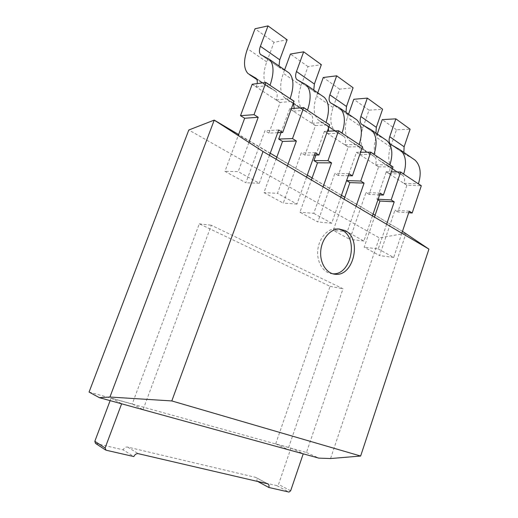 <?xml version="1.0" encoding="UTF-8"?>
<svg xmlns="http://www.w3.org/2000/svg" width="518" height="518" viewBox="0 0 518 518"><rect width="100%" height="100%" fill="white"/><g stroke="black" fill="none" stroke-linecap="round" stroke-linejoin="round"><path stroke-width="0.39" stroke-dasharray="2.59 1.94" d="M213.714 120.144L405.976 233.424L330.562 458.54M402.467 231.352L375.116 215.19M373.089 213.992L344.787 197.261M341.453 195.292L312.121 177.959M307.278 175.097L276.845 157.109M270.254 153.211L238.623 134.518M405.419 233.372L379.318 237.879L188.798 130.005M89.07 392.068L306.455 452.499L379.318 237.879M306.455 452.499L318.861 458.132M332.653 273.769L332.297 273.75C323.556 273.2 316.692 262.516 317.754 250.557C318.7 238.584 327.357 228.477 336.176 228.691L338.817 229.001M95.467 443.369L123.2 449.87L133.851 456.572M121.626 403.794L143.091 409.602L211.318 225.259L343.013 288.772L287.911 449.514L303.224 453.826M257.653 481.436L256.818 480.989C257.304 479.26 256.973 478.069 255.814 477.408L127.596 447.06C125.654 446.833 124.184 447.772 123.2 449.87M110.133 400.628L111.092 398.083L132.239 403.962L199.307 223.821L330.083 286.318L275.699 443.855L290.948 448.096L278.522 484.395L290.656 490.786M256.818 480.989L276.865 485.651L278.522 484.395M111.092 398.083L121.665 403.697M290.948 448.096L303.25 453.742M275.699 443.855L287.911 449.514M330.083 286.318L343.013 288.772M199.307 223.821L211.318 225.259M132.239 403.962L143.091 409.602M277.719 132.705L268.946 133.094L280.147 102.473L294.069 101.185M256.054 78.283L275.861 91.395C277.46 93.091 277.59 95.94 276.256 99.935L280.147 102.473M275.861 91.395L267.605 86.525C263.008 81.559 262.717 73.355 266.725 61.914L273.996 42.314L287.127 39.795M252.208 84.233L256.3 86.907L257.168 83.599M268.946 133.094L264.983 130.666L245.882 182.757L224.948 171.354L238.235 135.567M278.703 130.005L264.983 130.666M248.938 142.456L238.176 171.633L224.948 171.354M269.483 155.329L259.291 183.288L238.176 171.633M276.256 99.935L290.151 98.582M259.291 183.288L245.882 182.757M278.988 65.993L280.724 68.428L286.881 71.432L267.256 57.854M273.996 42.314L255.018 28.768M256.3 86.907L270.046 85.224M314.42 155.05L304.94 155.115L315.514 125.563L329.655 124.825M293.363 103.134L311.286 114.841C312.963 116.569 313.17 119.36 311.92 123.219L315.514 125.563M311.286 114.841L302.719 109.745C297.882 104.694 297.351 96.633 301.126 85.561L308.009 66.602L321.354 64.679M281.06 132.556L289.724 108.728L293.499 111.195L294.237 108.366M292.987 102.732L284.576 97.747C279.856 92.735 279.448 84.602 283.346 73.336L284.609 69.885M304.94 155.115L301.282 152.881L283.262 203.114L263.96 192.605L276.081 159.207M315.248 152.726L301.282 152.881M287.419 165.883L277.519 193.344L263.96 192.605M306.552 177.137L296.956 204.073L277.519 193.344M311.92 123.219L326.042 122.429M296.956 204.073L283.262 203.114M313.766 90.061L315.604 92.515L321.963 95.707L303.846 83.171M308.009 66.602L290.43 54.047M293.499 111.195L307.517 110.12M289.724 108.728L291.375 108.592M379.616 194.91L369.133 194.399L378.6 166.861L356.429 152.389L348.29 175.725L338.235 175.492L348.245 146.937L362.529 146.672M328.509 128.037L327.123 125.33L344.075 136.545C345.81 138.293 346.095 141.032 344.917 144.762L348.245 146.937M344.075 136.545L335.269 131.268C330.238 126.159 329.506 118.24 333.074 107.511L339.601 89.154L353.088 87.749M315.941 155.037L324.372 131.352L327.862 133.631L328.496 131.171M327.123 125.33L318.434 120.137C313.507 115.061 312.878 107.064 316.55 96.154L317.748 92.819M338.235 175.492L334.848 173.42L317.799 221.931L299.954 212.212L311.402 179.986M348.983 173.705L334.848 173.42M323.096 186.862L313.759 213.345L299.954 212.212M340.766 197.261L331.701 223.252L313.759 213.345M344.917 144.762L359.188 144.451M331.701 223.252L317.799 221.931M345.998 112.367L347.921 114.834L354.441 118.182L337.652 106.566M339.601 89.154L323.264 77.493M327.862 133.631L342.061 133.074M324.372 131.352L327.382 131.222M378.6 166.861L393 166.919M356.429 152.389L359.699 154.416C360.845 150.738 360.534 148.025 358.767 146.277L374.514 156.695C376.301 158.45 376.644 161.137 375.537 164.756L378.632 166.777M374.514 156.695L365.52 151.275C360.34 146.128 359.434 138.351 362.807 127.946L369.023 110.159L382.595 109.207M358.767 146.277L349.87 140.922C344.761 135.794 343.946 127.946 347.416 117.366L348.556 114.135M369.133 194.399L365.986 192.469L349.818 239.368L333.268 230.355L344.101 199.223M380.225 193.136L365.986 192.469M356.067 206.261L347.235 231.824L333.268 230.355M372.442 215.889L363.856 240.993L347.235 231.824M375.537 164.756L389.899 164.853M363.856 240.993L349.818 239.368M375.958 133.094L377.946 135.567L384.583 139.038L368.991 128.25M369.023 110.159L353.794 99.288M359.699 154.416L374.022 154.306M356.462 152.298L360.586 152.26M408.708 212.756L397.869 211.985L406.908 185.237L421.315 185.729M377.946 199.793L376.89 199.145L386.266 171.762L389.283 173.731C390.358 170.163 389.996 167.502 388.183 165.747L402.849 175.453C404.681 177.214 405.07 179.85 404.021 183.353L406.908 185.237M402.849 175.453L393.719 169.923C388.416 164.756 387.36 157.116 390.559 147.015L396.477 129.759L410.107 129.202M388.183 165.747L379.124 160.269C373.879 155.109 372.902 147.403 376.191 137.141L377.272 134.007M397.869 211.985L394.943 210.191L379.584 255.581L364.186 247.196L374.469 217.087M409.239 211.176L394.943 210.191M386.642 224.242L378.263 248.944L364.186 247.196M401.851 233.191L393.699 257.465L378.263 248.944M404.021 183.353L418.427 183.812M393.699 257.465L379.584 255.581M403.872 152.409L405.108 154.325L412.632 158.45L398.115 148.401M396.477 129.759L382.258 119.606M389.283 173.731L403.671 174.009M386.266 171.762L391.317 171.846M378.146 199.216L376.89 199.145M95.778 443.486L106.061 450.207M127.596 447.06L138.312 453.677M255.523 477.311L267.508 483.728M276.865 485.651L288.986 492.081M275.272 90.974L255.892 78.147M280.108 102.564L252.169 84.33M266.725 61.914L247.526 48.724M269.289 87.723L256.876 79.519M280.724 68.428L261.227 54.966M310.664 114.4L292.385 102.299M315.481 125.654L289.691 108.819M301.126 85.561L283.346 73.336M304.474 110.988L293.868 103.976M293.214 103.542L286.292 98.97M315.604 92.515L297.585 80.07M343.44 136.098L326.502 124.883M348.219 147.028L324.339 131.436M333.074 107.511L316.55 96.154M337.076 132.55L320.221 121.4M347.921 114.834L331.216 103.296M373.866 156.235L358.126 145.817M362.807 127.946L347.416 117.366M367.379 152.583L351.703 142.217M377.946 135.567L362.412 124.844M402.188 174.987L387.529 165.281M406.876 185.321L386.24 171.846M390.559 147.015L376.191 137.141M395.603 171.244L380.995 161.584M405.911 154.882L391.433 144.885M339.199 229.001L336.176 228.691M332.99 273.867L332.297 273.75M267.806 483.825L255.814 477.408M247.986 73.55L267.605 86.525M261.26 54.979L280.005 67.923M284.576 97.747L302.719 109.745M297.617 80.089L314.86 91.997M318.434 120.137L335.269 131.268M331.248 103.315L347.151 114.297M349.87 140.922L365.52 151.275M362.451 124.864L377.156 135.017M379.124 160.269L393.719 169.923M391.472 144.904L405.108 154.325"/><path stroke-width="0.78" d="M428.93 249.119L263.014 151.521L171.801 400.938L360.638 456.041L428.93 249.119L402.467 231.352M375.116 215.19L373.089 213.992M344.787 197.261L341.453 195.292M312.121 177.959L307.278 175.097M276.845 157.109L270.254 153.211M238.623 134.518L214.232 120.105L109.933 397.034L99.352 397.662L318.861 458.132L330.562 458.54L360.638 456.041M99.352 397.662L89.07 392.068L188.798 130.005L214.232 120.105L263.014 151.521M171.801 400.938L109.933 397.034M345.253 230.62C362.231 238.824 353.645 276.657 335.295 274.262C326.541 273.711 319.671 262.989 320.746 250.971C321.697 238.947 330.374 228.788 339.199 229.001L345.253 230.62M338.817 229.001L342.223 230.303C359.006 238.39 350.848 275.647 332.653 273.769M303.224 453.826L290.656 490.786L288.986 492.081L268.81 487.464C269.302 485.696 268.971 484.485 267.806 483.825L138.312 453.677C136.338 453.451 134.855 454.415 133.851 456.572L106.061 450.207L105.102 447.973L121.626 403.794M105.484 449.928L95.467 443.369L94.833 441.291L110.133 400.628M268.81 487.464L257.653 481.436M286.881 71.432L289.161 73.032C293.81 78.134 294.146 86.655 290.151 98.582L294.069 101.185L282.692 132.485L277.719 132.705M257.168 83.599C257.498 81.119 257.129 79.345 256.054 78.283L247.986 73.55C243.538 68.641 243.389 60.366 247.526 48.724L255.018 28.768L268.013 25.9L260.405 46.283C259.052 50.123 259.097 52.849 260.528 54.474L269.477 59.415C273.996 64.465 274.184 73.064 270.046 85.224L265.915 82.479L254.021 114.659L258.223 117.269L248.938 142.456M238.235 135.567L244.671 118.24L240.501 115.689L252.208 84.233L265.915 82.479M269.483 155.329L278.703 130.005L282.692 132.485M268.013 25.9L287.127 39.795L279.746 59.81L278.988 65.993M254.021 114.659L240.501 115.689M258.223 117.269L244.671 118.24M321.963 95.707L324.333 97.371C329.208 102.558 329.778 110.91 326.042 122.429L329.655 124.825L318.926 155.018L314.42 155.05M294.237 108.366L293.363 103.134M276.081 159.207L282.537 141.408L278.697 139.057L281.06 132.556M306.552 177.137L315.248 152.726L318.926 155.018M291.375 108.592L303.716 107.595L292.515 138.597L296.387 141L287.419 165.883M284.609 69.885L290.43 54.047L303.665 51.819L296.484 71.51C295.215 75.22 295.338 77.901 296.853 79.558L306.164 84.803C310.936 89.951 311.383 98.388 307.517 110.12L303.716 107.595M303.665 51.819L321.354 64.679L314.374 84.02L313.766 90.061M292.515 138.597L278.697 139.057M296.387 141L282.537 141.408M354.441 118.182L356.87 119.885C361.933 125.129 362.704 133.32 359.188 144.451L362.529 146.672L352.382 175.822L348.277 175.725L346.587 180.601L349.883 182.621L344.101 199.223M328.496 131.171L328.509 128.037M311.402 179.986L317.502 162.807L313.947 160.632L315.941 155.037M340.766 197.261L348.983 173.705L352.382 175.822M327.382 131.222L338.552 130.743L327.985 160.651L331.559 162.872L323.096 186.862M317.748 92.819L323.264 77.493L336.681 75.822L329.875 94.859C328.677 98.452 328.872 101.088 330.458 102.765L340.054 108.249C345.027 113.468 345.694 121.743 342.061 133.074L338.552 130.743M336.681 75.822L353.088 87.749L346.471 106.468L345.998 112.367M327.985 160.651L313.947 160.632M331.559 162.872L317.502 162.807M384.583 139.038L387.069 140.779C392.268 146.057 393.207 154.086 389.899 164.853L393 166.919L383.378 195.092L379.616 194.91M372.442 215.889L380.225 193.136L383.378 195.092M360.586 152.26L370.771 152.15L360.768 181.035L364.076 183.094L356.067 206.261M348.556 114.135L353.794 99.288L367.327 98.103L360.871 116.537C359.745 120.014 359.997 122.604 361.635 124.301L371.451 129.973C376.58 135.237 377.434 143.35 374.022 154.306L370.771 152.15M367.327 98.103L382.595 109.207L376.308 127.331L375.958 133.094M360.768 181.035L346.587 180.601M364.076 183.094L349.883 182.621M412.632 158.45L415.158 160.217C420.467 165.514 421.555 173.381 418.427 183.812L421.315 185.729L412.173 213.002L408.708 212.756M374.469 217.087L379.959 201.023L377.946 199.793M401.851 233.191L409.239 211.176L412.173 213.002M391.317 171.846L400.647 172.002L391.161 199.935L394.23 201.845L386.642 224.242M377.272 134.007L382.258 119.606L395.862 118.849L389.724 136.713C388.655 140.087 388.96 142.625 390.643 144.334L400.621 150.162C405.879 155.452 406.889 163.397 403.671 174.009L400.647 172.002M395.862 118.849L410.107 129.202L404.118 146.782L403.872 152.409M391.161 199.935L378.146 199.216M394.23 201.845L379.959 201.023M94.833 441.291L105.102 447.973M255.892 78.147L255.478 77.868M294.036 101.282L265.883 82.576M256.876 79.519L249.631 74.728M279.746 59.81L260.405 46.283M329.623 124.916L303.678 107.686M293.868 103.976L293.214 103.542M314.374 84.02L296.484 71.51M362.503 146.762L338.519 130.834M346.471 106.468L329.875 94.859M392.968 167.003L370.739 152.234M376.308 127.331L360.871 116.537M421.289 185.813L400.621 172.086M404.118 146.782L389.724 136.713M335.295 274.262L332.99 273.867M269.477 59.415L289.161 73.032M260.528 54.474L261.26 54.979M306.164 84.803L324.333 97.371M296.853 79.558L297.617 80.089M340.054 108.249L356.87 119.885M330.458 102.765L331.248 103.315M371.451 129.973L387.069 140.779M361.635 124.301L362.451 124.864M400.621 150.162L415.158 160.217M390.643 144.334L391.472 144.904"/></g></svg>
